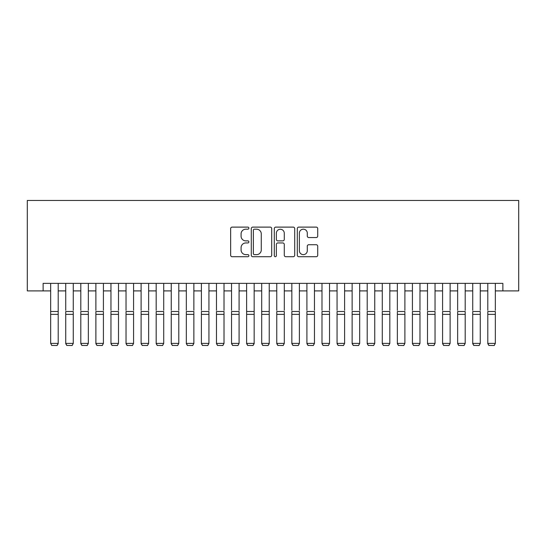 <?xml version="1.0" encoding="UTF-8"?>
<svg xmlns="http://www.w3.org/2000/svg" width="546" height="546" viewBox="0 0 546 546"><rect width="100%" height="100%" fill="white"/><g stroke="black" fill="none" stroke-linecap="round" stroke-linejoin="round"><path stroke-width="0.82" d="M248.88 228.153A1.037 1.037 0 0 0 247.85 227.116L232.125 227.116A1.481 1.481 0 0 0 230.644 228.597L230.644 255.228A1.481 1.481 0 0 0 232.125 256.709L247.85 256.709A1.037 1.037 0 0 0 248.88 255.671A1.037 1.037 0 0 0 247.85 254.641L245.816 254.641A4.737 4.737 0 0 1 241.079 249.904L241.079 247.686A4.737 4.737 0 0 1 245.816 242.95L247.85 242.95A1.037 1.037 0 0 0 248.88 241.912A1.037 1.037 0 0 0 247.85 240.875L245.816 240.875A4.737 4.737 0 0 1 241.079 236.145L241.079 233.927A4.737 4.737 0 0 1 245.816 229.19L247.85 229.19A1.037 1.037 0 0 0 248.88 228.153M316.243 237.551A1.481 1.481 0 0 0 317.717 236.07L317.717 228.597A1.481 1.481 0 0 0 316.243 227.116L298.785 227.116A1.481 1.481 0 0 0 297.304 228.597L297.304 255.228A1.481 1.481 0 0 0 298.785 256.709L316.243 256.709A1.481 1.481 0 0 0 317.717 255.228L317.717 246.205A1.481 1.481 0 0 0 316.243 244.724L308.77 244.724A1.481 1.481 0 0 0 307.289 246.205L307.289 250.682A3.958 3.958 0 0 1 303.33 254.641A3.958 3.958 0 0 1 299.372 250.682L299.372 233.149A3.958 3.958 0 0 1 303.33 229.19A3.958 3.958 0 0 1 307.289 233.149L307.289 236.07A1.481 1.481 0 0 0 308.77 237.551L316.243 237.551M43.127 290.902L43.127 283.367L502.873 283.367L502.873 290.902L518.7 290.902L518.7 200.464L27.3 200.464L27.3 290.902L50.662 290.902M271.703 228.597A1.481 1.481 0 0 0 270.229 227.116L252.764 227.116A1.481 1.481 0 0 0 251.29 228.597L251.29 255.228A1.481 1.481 0 0 0 252.764 256.709L270.229 256.709A1.481 1.481 0 0 0 271.703 255.228L271.703 228.597M275.771 227.116L293.236 227.116A1.481 1.481 0 0 1 294.71 228.597L294.71 255.228A1.481 1.481 0 0 1 293.236 256.709L285.763 256.709A1.481 1.481 0 0 1 284.282 255.228L284.282 244.431A1.481 1.481 0 0 0 282.801 242.95L277.846 242.95A1.481 1.481 0 0 0 276.365 244.431L276.365 255.671A1.037 1.037 0 0 1 275.327 256.709A1.037 1.037 0 0 1 274.297 255.671L274.297 228.597A1.481 1.481 0 0 1 275.771 227.116M58.204 290.902L65.738 290.902M73.273 290.902L80.808 290.902M88.35 290.902L95.884 290.902M103.419 290.902L110.961 290.902M118.496 290.902L126.03 290.902M133.572 290.902L141.107 290.902M148.642 290.902L156.176 290.902M163.718 290.902L171.253 290.902M178.788 290.902L186.329 290.902M193.864 290.902L201.399 290.902M208.934 290.902L216.475 290.902M224.01 290.902L231.545 290.902M239.087 290.902L246.621 290.902M254.156 290.902L261.698 290.902M269.233 290.902L276.767 290.902M284.302 290.902L291.844 290.902M299.379 290.902L306.913 290.902M314.455 290.902L321.99 290.902M329.525 290.902L337.066 290.902M344.601 290.902L352.136 290.902M359.671 290.902L367.212 290.902M374.747 290.902L382.282 290.902M389.824 290.902L397.358 290.902M404.893 290.902L412.428 290.902M419.97 290.902L427.504 290.902M435.039 290.902L442.581 290.902M450.116 290.902L457.65 290.902M465.192 290.902L472.727 290.902M480.262 290.902L487.796 290.902M495.338 290.902L502.873 290.902M254.395 229.19A1.037 1.037 0 0 0 253.358 230.228L253.358 253.603A1.037 1.037 0 0 0 254.395 254.641L256.538 254.641A4.737 4.737 0 0 0 261.275 249.904L261.275 233.927A4.737 4.737 0 0 0 256.538 229.19L254.395 229.19M284.282 233.224A3.958 3.958 0 0 0 280.323 229.265A3.958 3.958 0 0 0 276.365 233.224L276.365 239.401A1.481 1.481 0 0 0 277.846 240.875L282.801 240.875A1.481 1.481 0 0 0 284.282 239.401L284.282 233.224M58.204 283.367L58.204 343.666L57.071 345.536L51.795 345.427L57.071 345.536M51.795 345.536L50.662 343.393L58.204 343.393L57.071 345.427M50.662 283.367L50.662 343.393L51.795 345.427M65.738 283.367L65.738 310.346M73.273 283.367L73.273 310.346M65.738 343.666L66.871 345.536L65.738 343.393L73.273 343.393L72.147 345.536L66.871 345.427L72.147 345.536M80.808 283.367L80.808 310.346M88.35 283.367L88.35 310.346M80.808 343.666L81.941 345.536L80.808 343.393L88.35 343.393L87.217 345.536L81.941 345.427L87.217 345.536M95.884 283.367L95.884 310.346M103.419 283.367L103.419 310.346M95.884 343.666L97.017 345.536L95.884 343.393L103.419 343.393L102.293 345.536L97.017 345.427L102.293 345.536M110.961 283.367L110.961 310.346M118.496 283.367L118.496 310.346M110.961 343.666L112.087 345.536L110.961 343.393L118.496 343.393L117.363 345.536L112.087 345.427L117.363 345.536M73.273 314.36L65.738 314.36L65.738 311.5L73.273 311.5L73.273 343.393L72.147 345.427M65.738 314.36L65.738 343.393L66.871 345.427M88.35 314.36L80.808 314.36L80.808 311.5L88.35 311.5L88.35 343.393L87.217 345.427M80.808 314.36L80.808 343.393L81.941 345.427M103.419 314.36L95.884 314.36L95.884 311.5L103.419 311.5L103.419 343.393L102.293 345.427M95.884 314.36L95.884 343.393L97.017 345.427M118.496 314.36L110.961 314.36L110.961 311.5L118.496 311.5L118.496 343.393L117.363 345.427M110.961 314.36L110.961 343.393L112.087 345.427M126.03 283.367L126.03 310.346M133.572 283.367L133.572 310.346M126.03 343.666L127.163 345.536L126.03 343.393L133.572 343.393L132.439 345.536L127.163 345.427L132.439 345.536M133.572 314.36L126.03 314.36L126.03 311.5L133.572 311.5L133.572 343.393L132.439 345.427M126.03 314.36L126.03 343.393L127.163 345.427M141.107 283.367L141.107 310.346M148.642 283.367L148.642 310.346M141.107 343.666L142.233 345.536L141.107 343.393L148.642 343.393L147.509 345.536L142.233 345.427L147.509 345.536M148.642 314.36L141.107 314.36L141.107 311.5L148.642 311.5L148.642 343.393L147.509 345.427M141.107 314.36L141.107 343.393L142.233 345.427M156.176 283.367L156.176 310.346M163.718 283.367L163.718 310.346M156.176 343.666L157.309 345.536L156.176 343.393L163.718 343.393L162.585 345.536L157.309 345.427L162.585 345.536M163.718 314.36L156.176 314.36L156.176 311.5L163.718 311.5L163.718 343.393L162.585 345.427M156.176 314.36L156.176 343.393L157.309 345.427M171.253 283.367L171.253 310.346M178.788 283.367L178.788 310.346M171.253 343.666L172.386 345.536L171.253 343.393L178.788 343.393L177.662 345.536L172.386 345.427L177.662 345.536M178.788 314.36L171.253 314.36L171.253 311.5L178.788 311.5L178.788 343.393L177.662 345.427M171.253 314.36L171.253 343.393L172.386 345.427M186.329 283.367L186.329 310.346M193.864 283.367L193.864 310.346M186.329 343.666L187.455 345.536L186.329 343.393L193.864 343.393L192.731 345.536L187.455 345.427L192.731 345.536M193.864 314.36L186.329 314.36L186.329 311.5L193.864 311.5L193.864 343.393L192.731 345.427M186.329 314.36L186.329 343.393L187.455 345.427M201.399 283.367L201.399 310.346M208.934 283.367L208.934 310.346M201.399 343.666L202.532 345.536L201.399 343.393L208.934 343.393L207.808 345.536L202.532 345.427L207.808 345.536M208.934 314.36L201.399 314.36L201.399 311.5L208.934 311.5L208.934 343.393L207.808 345.427M201.399 314.36L201.399 343.393L202.532 345.427M216.475 283.367L216.475 310.346M224.01 283.367L224.01 310.346M216.475 343.666L217.601 345.536L216.475 343.393L224.01 343.393L222.877 345.536L217.601 345.427L222.877 345.536M224.01 314.36L216.475 314.36L216.475 311.5L224.01 311.5L224.01 343.393L222.877 345.427M216.475 314.36L216.475 343.393L217.601 345.427M231.545 283.367L231.545 310.346M239.087 283.367L239.087 310.346M231.545 343.666L232.678 345.536L231.545 343.393L239.087 343.393L237.954 345.536L232.678 345.427L237.954 345.536M239.087 314.36L231.545 314.36L231.545 311.5L239.087 311.5L239.087 343.393L237.954 345.427M231.545 314.36L231.545 343.393L232.678 345.427M254.156 283.367L254.156 343.666L253.03 345.536L247.754 345.427L253.03 345.536M246.621 343.666L247.754 345.536L246.621 343.393L254.156 343.393L253.03 345.427M246.621 283.367L246.621 343.393L247.754 345.427M269.233 283.367L269.233 343.666L268.1 345.536L262.824 345.427L268.1 345.536M261.698 343.666L262.824 345.536L261.698 343.393L269.233 343.393L268.1 345.427M261.698 283.367L261.698 343.393L262.824 345.427M254.156 310.346L254.156 311.5L246.621 311.5L246.621 310.346M269.233 310.346L269.233 311.5L261.698 311.5L261.698 310.346M276.767 283.367L276.767 310.346M284.302 283.367L284.302 310.346M276.767 343.666L277.9 345.536L276.767 343.393L284.302 343.393L283.176 345.536L277.9 345.427L283.176 345.536M284.302 314.36L276.767 314.36L276.767 311.5L284.302 311.5L284.302 343.393L283.176 345.427M276.767 314.36L276.767 343.393L277.9 345.427M291.844 283.367L291.844 310.346M299.379 283.367L299.379 310.346M291.844 343.666L292.97 345.536L291.844 343.393L299.379 343.393L298.246 345.536L292.97 345.427L298.246 345.536M299.379 314.36L291.844 314.36L291.844 311.5L299.379 311.5L299.379 343.393L298.246 345.427M291.844 314.36L291.844 343.393L292.97 345.427M306.913 283.367L306.913 310.346M314.455 283.367L314.455 310.346M306.913 343.666L308.046 345.536L306.913 343.393L314.455 343.393L313.322 345.536L308.046 345.427L313.322 345.536M314.455 314.36L306.913 314.36L306.913 311.5L314.455 311.5L314.455 343.393L313.322 345.427M306.913 314.36L306.913 343.393L308.046 345.427M321.99 283.367L321.99 310.346M329.525 283.367L329.525 310.346M321.99 343.666L323.123 345.536L321.99 343.393L329.525 343.393L328.399 345.536L323.123 345.427L328.399 345.536M329.525 314.36L321.99 314.36L321.99 311.5L329.525 311.5L329.525 343.393L328.399 345.427M321.99 314.36L321.99 343.393L323.123 345.427M337.066 283.367L337.066 310.346M344.601 283.367L344.601 310.346M337.066 343.666L338.192 345.536L337.066 343.393L344.601 343.393L343.468 345.536L338.192 345.427L343.468 345.536M344.601 314.36L337.066 314.36L337.066 311.5L344.601 311.5L344.601 343.393L343.468 345.427M337.066 314.36L337.066 343.393L338.192 345.427M352.136 283.367L352.136 310.346M359.671 283.367L359.671 310.346M352.136 343.666L353.269 345.536L352.136 343.393L359.671 343.393L358.545 345.536L353.269 345.427L358.545 345.536M359.671 314.36L352.136 314.36L352.136 311.5L359.671 311.5L359.671 343.393L358.545 345.427M352.136 314.36L352.136 343.393L353.269 345.427M367.212 283.367L367.212 310.346M374.747 283.367L374.747 310.346M367.212 343.666L368.338 345.536L367.212 343.393L374.747 343.393L373.614 345.536L368.338 345.427L373.614 345.536M374.747 314.36L367.212 314.36L367.212 311.5L374.747 311.5L374.747 343.393L373.614 345.427M367.212 314.36L367.212 343.393L368.338 345.427M382.282 283.367L382.282 310.346M389.824 283.367L389.824 310.346M382.282 343.666L383.415 345.536L382.282 343.393L389.824 343.393L388.691 345.536L383.415 345.427L388.691 345.536M389.824 314.36L382.282 314.36L382.282 311.5L389.824 311.5L389.824 343.393L388.691 345.427M382.282 314.36L382.282 343.393L383.415 345.427M397.358 283.367L397.358 310.346M404.893 283.367L404.893 310.346M397.358 343.666L398.491 345.536L397.358 343.393L404.893 343.393L403.767 345.536L398.491 345.427L403.767 345.536M412.428 283.367L412.428 310.346M419.97 283.367L419.97 310.346M412.428 343.666L413.561 345.536L412.428 343.393L419.97 343.393L418.837 345.536L413.561 345.427L418.837 345.536M427.504 283.367L427.504 310.346M435.039 283.367L435.039 310.346M427.504 343.666L428.637 345.536L427.504 343.393L435.039 343.393L433.913 345.536L428.637 345.427L433.913 345.536M404.893 314.36L397.358 314.36L397.358 311.5L404.893 311.5L404.893 343.393L403.767 345.427M397.358 314.36L397.358 343.393L398.491 345.427M419.97 314.36L412.428 314.36L412.428 311.5L419.97 311.5L419.97 343.393L418.837 345.427M412.428 314.36L412.428 343.393L413.561 345.427M435.039 314.36L427.504 314.36L427.504 311.5L435.039 311.5L435.039 343.393L433.913 345.427M427.504 314.36L427.504 343.393L428.637 345.427M442.581 283.367L442.581 310.346M450.116 283.367L450.116 310.346M442.581 343.666L443.707 345.536L442.581 343.393L450.116 343.393L448.983 345.536L443.707 345.427L448.983 345.536M450.116 314.36L442.581 314.36L442.581 311.5L450.116 311.5L450.116 343.393L448.983 345.427M442.581 314.36L442.581 343.393L443.707 345.427M457.65 283.367L457.65 310.346M465.192 283.367L465.192 310.346M457.65 343.666L458.783 345.536L457.65 343.393L465.192 343.393L464.059 345.536L458.783 345.427L464.059 345.536M465.192 314.36L457.65 314.36L457.65 311.5L465.192 311.5L465.192 343.393L464.059 345.427M457.65 314.36L457.65 343.393L458.783 345.427M472.727 283.367L472.727 310.346M480.262 283.367L480.262 310.346M472.727 343.666L473.853 345.536L472.727 343.393L480.262 343.393L479.129 345.536L473.853 345.427L479.129 345.536M480.262 314.36L472.727 314.36L472.727 311.5L480.262 311.5L480.262 343.393L479.129 345.427M472.727 314.36L472.727 343.393L473.853 345.427M487.796 283.367L487.796 310.346M495.338 283.367L495.338 310.346M487.796 343.666L488.929 345.536L487.796 343.393L495.338 343.393L494.205 345.536L488.929 345.427L494.205 345.536M495.338 314.36L487.796 314.36L487.796 311.5L495.338 311.5L495.338 343.393L494.205 345.427M487.796 314.36L487.796 343.393L488.929 345.427M58.204 311.5L50.662 311.5M58.204 314.36L50.662 314.36M254.156 314.36L246.621 314.36M269.233 314.36L261.698 314.36"/></g></svg>
